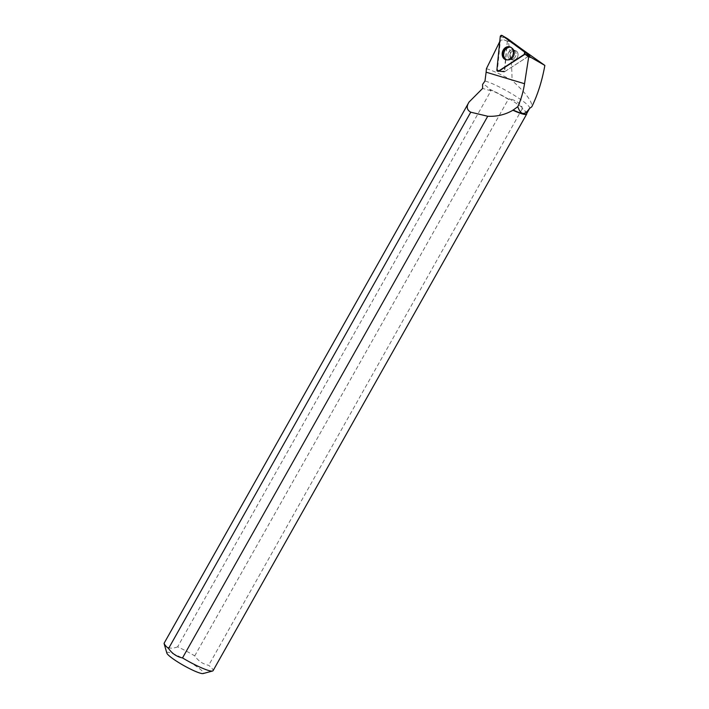 <?xml version="1.0" encoding="UTF-8"?>
<svg xmlns="http://www.w3.org/2000/svg" width="709" height="709" viewBox="0 0 709 709"><rect width="100%" height="100%" fill="white"/><g stroke="black" fill="none" stroke-linecap="round" stroke-linejoin="round"><path stroke-width="0.53" stroke-dasharray="3.54 2.66" d="M512.359 51.119A4.919 3.988 -71.8 0 0 509.877 55.94A4.919 3.988 -71.8 0 0 512.43 59.964A4.919 3.988 -71.8 0 0 517.747 56.534A4.919 3.988 -71.8 0 0 515.496 50.623A4.919 3.988 -71.8 0 0 512.359 51.119M497.417 70.076L502.14 71.653L498.914 71.166L504.241 71.972L498.259 71.334A1.294 1.046 108.2 0 1 497.417 70.076L500.43 40.227L503.984 39.872L507.325 41.237L508.681 40.67L529.26 55.754L504.232 71.981L507.591 38.703M500.43 40.227L499.739 41.618M526.592 113.732A27.802 3.917 29.4 0 0 526.619 113.103A27.802 3.917 29.4 0 0 521.859 108.105L522.249 107.396C519.892 103.106 515.62 100.217 509.443 98.737L509.044 99.437A27.802 3.917 29.4 0 0 489.502 89.219C487.048 86.276 484.743 84.672 482.59 84.424M529.455 108.504A27.802 3.917 29.4 0 0 529.65 108.291A27.802 3.917 29.4 0 0 513.192 94.66A27.802 3.917 29.4 0 0 484.983 81.003M486.418 68.693A34.112 4.803 29.4 0 1 512.04 80.436C525.892 92.959 532.477 101.75 531.794 106.793M522.258 49.444L510.347 41.645L508.176 41.282C510.702 53.361 511.987 66.416 512.04 80.436M507.405 41.078L508.176 41.282M194.727 655.869L508.344 99.278A28.068 3.953 29.4 0 0 490.158 89.742L490.938 90.796L177.631 646.83A28.068 3.953 -150.6 0 1 194.727 655.869C198.281 660.992 202.925 664.138 208.676 665.308A28.068 3.953 -150.6 0 1 213.072 670.679M164.169 643.125A28.068 3.953 -150.6 0 1 164.222 643.045L469.066 102.034M526.725 113.484A28.068 3.953 29.4 0 0 526.716 113.458A28.068 3.953 29.4 0 0 522.294 108.716L521.859 108.105M522.294 108.716L208.676 665.308M509.044 99.437L508.344 99.278M490.158 89.742L489.502 89.219M166.854 653.104A21.04 2.969 -150.6 0 1 166.916 652.572A21.04 2.969 -150.6 0 1 188.177 661.24A21.04 2.969 -150.6 0 1 203.146 673.55M177.631 646.83C170.993 649.462 166.526 648.203 164.222 643.045M507.325 41.237L504.711 71.609L529.26 55.754M510.657 52.971A4.919 3.988 108.2 0 1 515.505 50.623A4.919 3.988 108.2 0 1 517.756 56.543A4.919 3.988 108.2 0 1 512.439 59.964A4.919 3.988 108.2 0 1 510.657 52.971M504.312 71.095L501.529 71.21L504.923 71.547M506.775 40.892L503.984 39.872M501.529 71.21L502.14 71.653M510.914 47.343A6.656 5.397 108.2 0 1 512.696 56.552A6.656 5.397 108.2 0 1 506.802 59.893M490.938 90.796L482.599 88.448M522.249 107.396L509.443 98.737M508.681 40.67L510.347 41.645M504.214 71.955L496.894 69.925M500.235 36.7L507.564 38.729M527.062 54.761L524.74 54.416L527.062 54.761M511.092 59.246A6.603 5.353 108.2 0 1 507.378 60.052A6.603 5.353 108.2 0 1 503.842 51.97A6.603 5.353 108.2 0 1 511.473 47.556A6.603 5.353 108.2 0 1 514.415 53.086A6.603 5.353 108.2 0 1 511.092 59.246M511.322 59.193A6.425 5.211 -71.8 0 0 513.174 57.367A6.425 5.211 -71.8 0 0 514.557 53.157A6.425 5.211 -71.8 0 0 508.619 47.592A6.425 5.211 -71.8 0 0 504.055 56.1A6.425 5.211 -71.8 0 0 511.322 59.193M513.564 58.812A4.919 3.988 108.2 0 1 510.418 59.308A4.919 3.988 108.2 0 1 507.866 55.284A4.919 3.988 108.2 0 1 510.347 50.463A4.919 3.988 108.2 0 1 513.484 49.967A4.919 3.988 108.2 0 1 516.037 53.99A4.919 3.988 108.2 0 1 513.564 58.812M508.645 52.315A4.919 3.988 108.2 0 1 513.484 49.967A4.919 3.988 108.2 0 1 515.744 55.878A4.919 3.988 108.2 0 1 510.418 59.308A4.919 3.988 108.2 0 1 508.645 52.315M513.263 56.729A6.603 5.362 108.2 0 1 507.068 59.973A6.603 5.362 108.2 0 1 506.775 59.884A6.603 5.362 108.2 0 1 504.365 50.481A6.603 5.362 108.2 0 1 510.888 47.335A6.603 5.362 108.2 0 1 511.18 47.441A6.603 5.362 108.2 0 1 513.263 56.729M505.038 50.773A6.328 5.131 -71.8 0 0 505.783 58.865A6.328 5.131 -71.8 0 0 512.811 57.854A6.328 5.131 -71.8 0 0 514.548 52.555A6.328 5.131 -71.8 0 0 510.737 47.618A6.328 5.131 -71.8 0 0 505.038 50.773M510.852 47.308L511.18 47.441C513.201 48.38 514.317 50.082 514.548 52.555L513.484 49.967L515.505 50.623L513.484 49.967L514.557 53.157C514.53 50.49 513.502 48.62 511.473 47.556L510.365 47.042M506.722 59.884L507.068 59.973C509.248 60.416 511.162 59.707 512.811 57.854L510.418 59.308L512.439 59.964L510.418 59.308L513.174 57.367L511.278 59.228L506.173 59.813M501.875 71.724L498.259 71.334M501.928 71.724L504.711 71.609"/><path stroke-width="1.06" d="M501.999 35.45L507.591 38.703L530.075 55.178L529.251 55.754L524.961 54.23A1.294 1.046 108.2 0 1 524.74 54.416L524.323 54.345A1.391 1.134 -71.8 0 0 524.563 51.979L502.078 35.503A1.391 1.134 -71.8 0 0 500.235 36.7L496.894 69.925A1.391 1.134 -71.8 0 0 498.498 71.104L524.323 54.345M505.561 47.53A6.753 5.477 -71.8 0 0 502.167 54.469A6.753 5.477 -71.8 0 0 506.173 59.813A6.753 5.477 -71.8 0 0 509.975 58.989A6.753 5.477 -71.8 0 0 513.369 52.696A6.753 5.477 -71.8 0 0 510.365 47.042A6.753 5.477 -71.8 0 0 505.561 47.53M527.629 54.903L531.147 57.544L528.701 56.853L524.961 54.23M512.926 110.249A28.068 3.953 29.4 0 0 522.418 113.954A28.068 3.953 29.4 0 0 526.69 114.087L213.072 670.679A28.068 3.953 -150.6 0 1 212.54 671.024A28.068 3.953 -150.6 0 1 182.514 657.934L487.73 116.249C496.787 116.719 505.189 114.725 512.926 110.249L517.792 106.669C520.947 99.854 523.198 92.205 524.536 83.724L528.701 56.853M498.498 71.104L524.323 54.345L524.563 51.979L502.078 35.503L500.235 36.7L496.894 69.925L498.914 71.166L524.74 54.416M498.914 71.166A1.294 1.046 108.2 0 1 498.259 71.334L497.798 71.281M499.739 41.618L486.418 68.693L486.117 72.194L524.536 83.724M517.792 106.669C520.681 115.018 524.563 115.629 529.455 108.504L531.794 106.793C537.732 94.66 542.084 80.879 544.858 65.432L522.258 49.444M513.041 109.966A27.802 3.917 29.4 0 0 526.592 113.732L529.579 108.424M486.117 72.194L484.983 81.003L482.59 84.424L482.599 88.448L469.066 102.034C466.176 106.545 466.744 109.939 470.749 112.199L168.565 648.496A28.068 3.953 -150.6 0 1 164.142 643.754A28.068 3.953 -150.6 0 1 164.169 643.125L469.066 102.034M487.73 116.249L470.749 112.199M526.69 114.087A28.068 3.953 29.4 0 0 526.725 113.484M212.54 671.024L203.146 673.55A21.04 2.969 -150.6 0 1 200.337 673.187A21.04 2.969 -150.6 0 1 180.29 663.527A21.04 2.969 -150.6 0 1 166.854 653.104L164.142 643.754M168.565 648.496C172.101 653.609 176.754 656.747 182.514 657.934M506.802 59.893A6.656 5.397 108.2 0 1 506.456 59.822A6.656 5.397 108.2 0 1 503.089 51.722A6.656 5.397 108.2 0 1 510.595 47.202A6.656 5.397 108.2 0 1 510.914 47.343M531.147 57.544L544.858 65.432M507.6 38.711L502.078 35.503M524.563 51.979L530.075 55.178M530.075 55.222L527.062 54.761"/></g></svg>
